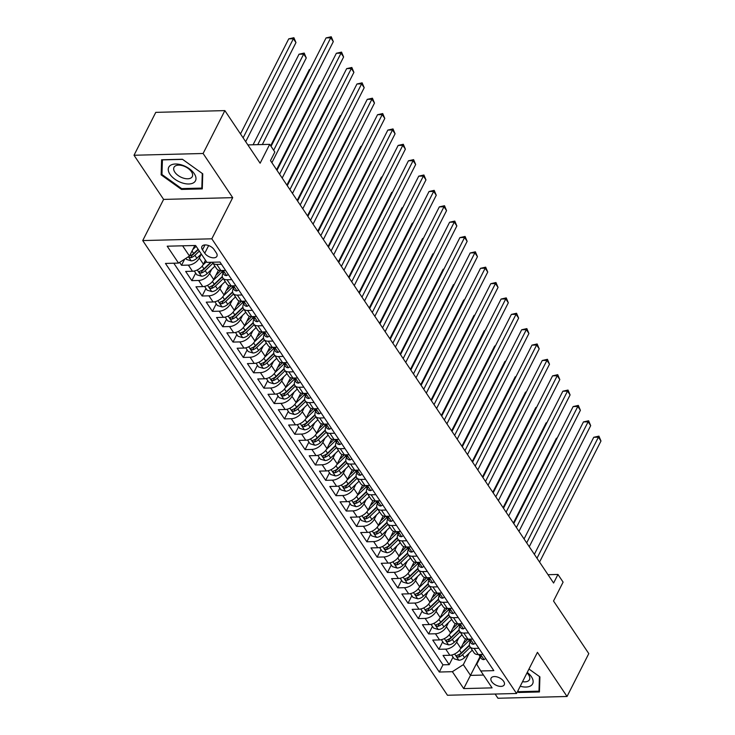 <?xml version="1.0" encoding="UTF-8"?>
<svg xmlns="http://www.w3.org/2000/svg" width="735" height="735" viewBox="0 0 735 735"><rect width="100%" height="100%" fill="white"/><g stroke="black" fill="none" stroke-linecap="round" stroke-linejoin="round"><path stroke-width="1.1" d="M503.65 681.327A7.368 4.052 -153.1 0 0 496.888 676.871A7.368 4.052 -153.1 0 0 491.099 678.139A7.368 4.052 -153.1 0 0 491.697 681.63A7.368 4.052 -153.1 0 0 498.459 686.086A7.368 4.052 -153.1 0 0 504.247 684.809A7.368 4.052 -153.1 0 0 503.65 681.327M495.124 694.042L497.944 698.25L567.034 696.486L588.79 653.608L553.529 601L563.102 582.129L557.957 574.448L548.025 574.706M142.728 240.575L447.459 695.255L516.549 693.491L211.818 238.811L142.728 240.575L163.611 199.405L232.701 197.651L203.108 153.486L134.018 155.25L163.611 199.405M134.018 155.25L155.774 112.363L224.864 110.608L260.126 163.216L269.69 144.345L247.851 144.905M203.108 153.486L224.864 110.608M179.606 262.395L181.545 265.28L184.65 259.152M205.451 260.199L203.43 264.205A9.215 5.494 146.2 0 1 192.478 271.252L185.661 271.426L191.835 280.641L195.666 273.098M218.488 270.168L213.72 279.566A9.215 5.494 -33.8 0 1 202.768 286.613L195.96 286.788L202.134 296.003L205.956 288.46M228.778 285.529L224.019 294.928A9.215 5.494 -33.8 0 1 213.067 301.975L206.25 302.149L212.424 311.364L216.255 303.821M239.077 300.891L234.309 310.28A9.215 5.494 -33.8 0 1 223.357 317.336L216.549 317.511L222.723 326.726L226.545 319.183M249.367 316.252L244.608 325.642A9.215 5.494 -33.8 0 1 233.656 332.698L226.839 332.872L233.013 342.087L236.845 334.544M259.666 331.614L254.898 341.003A9.215 5.494 -33.8 0 1 243.956 348.059L237.139 348.234L243.313 357.449L247.144 349.906M269.965 346.975L265.197 356.365A9.215 5.494 -33.8 0 1 254.246 363.421L247.429 363.595L253.612 372.81L257.434 365.267M280.255 362.337L275.487 371.726A9.215 5.494 -33.8 0 1 264.545 378.782L257.728 378.957L263.902 388.172L267.733 380.629M290.555 377.698L285.786 387.088A9.215 5.494 -33.8 0 1 274.835 394.144L268.018 394.309L274.201 403.533L278.023 395.99M300.845 393.06L296.086 402.449A9.215 5.494 -33.8 0 1 285.134 409.496L278.317 409.671L284.491 418.895L288.322 411.352M311.144 408.421L306.376 417.811A9.215 5.494 -33.8 0 1 295.424 424.858L288.607 425.032L294.79 434.247L298.612 426.704M321.434 423.783L316.675 433.172A9.215 5.494 -33.8 0 1 305.723 440.219L298.906 440.394L305.08 449.609L308.911 442.066M331.733 439.144L326.965 448.534A9.215 5.494 -33.8 0 1 316.013 455.581L309.205 455.755L315.379 464.97L319.201 457.427M342.023 454.496L337.264 463.895A9.215 5.494 -33.8 0 1 326.312 470.942L319.495 471.117L325.669 480.332L329.5 472.789M352.322 469.858L347.554 479.257A9.215 5.494 -33.8 0 1 336.602 486.304L329.794 486.478L335.969 495.693L339.79 488.15M362.612 485.219L357.853 494.618A9.215 5.494 -33.8 0 1 346.902 501.665L340.084 501.84L346.268 511.055L350.09 503.512M372.911 500.581L368.143 509.971A9.215 5.494 -33.8 0 1 357.201 517.027L350.384 517.201L356.558 526.416L360.389 518.873M383.211 515.942L378.442 525.332A9.215 5.494 -33.8 0 1 367.491 532.388L360.674 532.563L366.857 541.778L370.679 534.235M393.501 531.304L388.732 540.694A9.215 5.494 -33.8 0 1 377.79 547.75L370.973 547.924L377.147 557.139L380.978 549.596M403.8 546.665L399.031 556.055A9.215 5.494 -33.8 0 1 388.08 563.111L381.263 563.286L387.446 572.501L391.268 564.958M414.09 562.027L409.331 571.417A9.215 5.494 -33.8 0 1 398.379 578.473L391.562 578.647L397.736 587.862L401.567 580.319M424.389 577.388L419.621 586.778A9.215 5.494 -33.8 0 1 408.669 593.834L401.852 593.999L408.035 603.224L411.857 595.681M434.679 592.75L429.92 602.14A9.215 5.494 -33.8 0 1 418.968 609.186L412.151 609.361L418.325 618.585L422.156 611.042M444.978 608.111L440.21 617.501A9.215 5.494 -33.8 0 1 429.258 624.548L422.45 624.722L428.624 633.938L432.446 626.395M455.268 623.473L450.509 632.863A9.215 5.494 -33.8 0 1 439.558 639.909L432.74 640.084L438.914 649.299L442.746 641.756M269.69 144.345L274.844 152.026L270.489 160.607L553.602 583.03L557.957 574.448M202.493 249.836L204.753 253.208A7.139 3.923 -153.1 0 0 211.312 257.526A7.139 3.923 -153.1 0 0 216.908 256.294A7.139 3.923 -153.1 0 0 216.338 252.913L214.069 249.532A7.139 3.923 -153.1 0 0 207.518 245.224A7.139 3.923 -153.1 0 0 201.914 246.455A7.139 3.923 -153.1 0 0 202.493 249.836L204.982 244.93M480.405 657.136L476.767 664.302L480.754 670.972L493.828 670.642L219.976 262.037L206.912 262.377L195.583 245.481L167.203 246.197L178.522 263.093L165.458 263.433L439.3 672.029L452.374 671.689L463.326 664.642L470.529 675.391L483.501 675.061M480.754 670.972L492.082 687.868L463.702 688.594L452.374 671.689M458.815 637.87L456.683 642.078A9.215 5.494 146.2 0 1 445.732 649.124L438.914 649.299M465.567 638.834L460.799 648.224L456.683 642.078M448.525 622.508L446.393 626.716A9.215 5.494 146.2 0 1 435.442 633.772L428.624 633.938M438.225 607.147L436.094 611.355A9.215 5.494 146.2 0 1 425.142 618.411L418.325 618.585M427.935 591.785L425.795 595.993A9.215 5.494 146.2 0 1 414.852 603.049L408.035 603.224M417.636 576.424L415.505 580.632A9.215 5.494 146.2 0 1 404.553 587.688L397.736 587.862M407.346 561.062L405.205 565.27A9.215 5.494 146.2 0 1 394.263 572.326L387.446 572.501M397.047 545.701L394.915 549.909A9.215 5.494 146.2 0 1 383.964 556.965L377.147 557.139M386.757 530.339L384.616 534.556A9.215 5.494 146.2 0 1 373.665 541.603L366.857 541.778M376.458 514.987L374.326 519.195A9.215 5.494 146.2 0 1 363.375 526.242L356.558 526.416M366.168 499.625L364.027 503.833A9.215 5.494 146.2 0 1 353.076 510.88L346.268 511.055M355.869 484.264L353.737 488.472A9.215 5.494 146.2 0 1 342.786 495.519L335.969 495.693M345.569 468.902L343.438 473.11A9.215 5.494 146.2 0 1 332.486 480.157L325.669 480.332M335.279 453.541L333.148 457.749A9.215 5.494 146.2 0 1 322.196 464.796L315.379 464.97M324.98 438.179L322.849 442.387A9.215 5.494 146.2 0 1 311.897 449.434L305.08 449.609M314.69 422.818L312.55 427.026A9.215 5.494 146.2 0 1 301.607 434.082L294.79 434.247M304.391 407.456L302.26 411.664A9.215 5.494 146.2 0 1 291.308 418.72L284.491 418.895M294.101 392.095L291.96 396.303A9.215 5.494 146.2 0 1 281.018 403.359L274.201 403.533M283.802 376.733L281.67 380.941A9.215 5.494 146.2 0 1 270.719 387.997L263.902 388.172M273.512 361.372L271.371 365.58A9.215 5.494 146.2 0 1 260.42 372.636L253.612 372.81M263.213 346.01L261.081 350.218A9.215 5.494 146.2 0 1 250.13 357.274L243.313 357.449M252.923 330.649L250.782 334.866A9.215 5.494 146.2 0 1 239.831 341.913L233.013 342.087M242.623 315.297L240.492 319.504A9.215 5.494 146.2 0 1 229.54 326.551L222.723 326.726M232.324 299.935L230.193 304.143A9.215 5.494 146.2 0 1 219.241 311.19L212.424 311.364M222.034 284.574L219.903 288.781A9.215 5.494 146.2 0 1 208.951 295.828L202.134 296.003M211.735 269.212L209.604 273.42A9.215 5.494 146.2 0 1 198.652 280.467L191.835 280.641M201.335 254.062L199.304 258.058A9.215 5.494 146.2 0 1 188.362 265.105L181.545 265.28M173.8 263.213L442.957 664.826L449.214 664.661L453.036 657.118M460.799 648.224A9.215 5.494 -33.8 0 1 449.848 655.271L443.04 655.445L449.214 664.661M225.59 270.406L220.858 270.526A9.215 5.494 146.2 0 1 216.687 268.799L212.571 262.652A9.215 5.494 146.2 0 1 212.332 262.239M221.474 264.269L216.742 264.389A9.215 5.494 146.2 0 1 212.571 262.652M231.764 279.631L227.032 279.75A9.215 5.494 146.2 0 1 222.861 278.014A9.215 5.494 146.2 0 1 223.027 273.117M222.861 278.014L226.986 284.16A9.215 5.494 -33.8 0 0 231.157 285.887L235.88 285.768M242.063 294.983L237.331 295.112A9.215 5.494 146.2 0 1 233.16 293.375A9.215 5.494 146.2 0 1 233.317 288.478M233.16 293.375L237.276 299.522A9.215 5.494 -33.8 0 0 241.447 301.249L246.179 301.129M252.353 310.345L247.621 310.464A9.215 5.494 146.2 0 1 243.45 308.737A9.215 5.494 146.2 0 1 243.616 303.84M243.45 308.737L247.576 314.883A9.215 5.494 -33.8 0 0 251.747 316.61L256.478 316.491M262.652 325.706L257.921 325.825A9.215 5.494 146.2 0 1 253.75 324.098A9.215 5.494 146.2 0 1 253.915 319.201M253.75 324.098L257.866 330.245A9.215 5.494 -33.8 0 0 262.037 331.972L266.768 331.852M272.942 341.068L268.22 341.187A9.215 5.494 146.2 0 1 264.049 339.46A9.215 5.494 146.2 0 1 264.205 334.563M264.049 339.46L268.165 345.606A9.215 5.494 -33.8 0 0 272.336 347.333L277.067 347.214M283.241 356.429L278.51 356.548A9.215 5.494 146.2 0 1 274.339 354.821A9.215 5.494 146.2 0 1 274.504 349.924M274.339 354.821L278.455 360.958A9.215 5.494 -33.8 0 0 282.626 362.695L287.357 362.575M293.541 371.791L288.809 371.91A9.215 5.494 146.2 0 1 284.638 370.183A9.215 5.494 146.2 0 1 284.794 365.286M284.638 370.183L288.754 376.32A9.215 5.494 -33.8 0 0 292.925 378.056L297.657 377.937M303.831 387.152L299.099 387.271A9.215 5.494 146.2 0 1 294.928 385.544A9.215 5.494 146.2 0 1 295.093 380.647M294.928 385.544L299.044 391.681A9.215 5.494 -33.8 0 0 303.215 393.418L307.947 393.298M314.13 402.514L309.398 402.633A9.215 5.494 146.2 0 1 305.227 400.897A9.215 5.494 146.2 0 1 305.383 396.009M305.227 400.897L309.343 407.043A9.215 5.494 -33.8 0 0 313.514 408.779L318.246 408.66M324.42 417.875L319.688 417.994A9.215 5.494 146.2 0 1 315.517 416.258A9.215 5.494 146.2 0 1 315.683 411.37M315.517 416.258L319.633 422.404A9.215 5.494 -33.8 0 0 323.813 424.141L328.536 424.021M334.719 433.237L329.987 433.356A9.215 5.494 146.2 0 1 325.816 431.62A9.215 5.494 146.2 0 1 325.972 426.732M325.816 431.62L329.932 437.766A9.215 5.494 -33.8 0 0 334.103 439.502L338.835 439.383M345.009 448.598L340.277 448.717A9.215 5.494 146.2 0 1 336.106 446.981A9.215 5.494 146.2 0 1 336.272 442.093M336.106 446.981L340.231 453.127A9.215 5.494 -33.8 0 0 344.403 454.864L349.125 454.735M355.308 463.96L350.577 464.079A9.215 5.494 146.2 0 1 346.406 462.343A9.215 5.494 146.2 0 1 346.562 457.446M346.406 462.343L350.521 468.489A9.215 5.494 -33.8 0 0 354.693 470.216L359.424 470.097M365.598 479.321L360.867 479.44A9.215 5.494 146.2 0 1 356.695 477.704A9.215 5.494 146.2 0 1 356.861 472.807M356.695 477.704L360.821 483.85A9.215 5.494 -33.8 0 0 364.992 485.578L369.723 485.458M375.897 494.673L371.166 494.802A9.215 5.494 146.2 0 1 366.995 493.066A9.215 5.494 146.2 0 1 367.16 488.169M366.995 493.066L371.111 499.212A9.215 5.494 -33.8 0 0 375.282 500.939L380.013 500.82M386.187 510.035L381.465 510.154A9.215 5.494 146.2 0 1 377.294 508.427A9.215 5.494 146.2 0 1 377.45 503.53M377.294 508.427L381.41 514.573A9.215 5.494 -33.8 0 0 385.581 516.301L390.313 516.181M396.487 525.396L391.755 525.516A9.215 5.494 146.2 0 1 387.584 523.789A9.215 5.494 146.2 0 1 387.749 518.892M387.584 523.789L391.7 529.935A9.215 5.494 -33.8 0 0 395.871 531.662L400.603 531.543M406.786 540.758L402.054 540.877A9.215 5.494 146.2 0 1 397.883 539.15A9.215 5.494 146.2 0 1 398.039 534.253M397.883 539.15L401.999 545.296A9.215 5.494 -33.8 0 0 406.17 547.024L410.902 546.904M417.076 556.119L412.344 556.239A9.215 5.494 146.2 0 1 408.173 554.512A9.215 5.494 146.2 0 1 408.338 549.615M408.173 554.512L412.289 560.649A9.215 5.494 -33.8 0 0 416.46 562.385L421.192 562.266M427.375 571.481L422.643 571.6A9.215 5.494 146.2 0 1 418.472 569.873A9.215 5.494 146.2 0 1 418.628 564.976M418.472 569.873L422.588 576.01A9.215 5.494 -33.8 0 0 426.759 577.747L431.491 577.627M437.665 586.842L432.933 586.962A9.215 5.494 146.2 0 1 428.762 585.235A9.215 5.494 146.2 0 1 428.928 580.338M428.762 585.235L432.878 591.372A9.215 5.494 -33.8 0 0 437.059 593.108L441.781 592.989M447.964 602.204L443.233 602.323A9.215 5.494 146.2 0 1 439.061 600.587A9.215 5.494 146.2 0 1 439.218 595.699M439.061 600.587L443.177 606.733A9.215 5.494 -33.8 0 0 447.349 608.47L452.08 608.35M458.254 617.565L453.523 617.685A9.215 5.494 146.2 0 1 449.351 615.948A9.215 5.494 146.2 0 1 449.517 611.061M449.351 615.948L453.477 622.095A9.215 5.494 -33.8 0 0 457.648 623.831L462.379 623.712M468.553 632.927L463.822 633.046A9.215 5.494 146.2 0 1 459.651 631.31A9.215 5.494 146.2 0 1 459.807 626.422M459.651 631.31L463.767 637.456A9.215 5.494 -33.8 0 0 467.938 639.193L472.669 639.064M478.843 648.288L474.121 648.408A9.215 5.494 146.2 0 1 469.941 646.671A9.215 5.494 146.2 0 1 470.106 641.774M469.941 646.671L474.066 652.818A9.215 5.494 -33.8 0 0 478.237 654.554L482.968 654.426M182.611 245.812L189.474 256.046L178.522 263.093M194.83 245.499L189.474 256.046M232.701 197.651L211.818 238.811M567.034 696.486L537.441 652.331L516.549 693.491M480.056 656.621L463.702 688.594M469.114 653.231L463.326 664.642M442.957 664.826L439.3 672.029M161.14 174.866L181.481 189.428L202.281 188.895L202.75 173.809L182.418 159.247L161.608 159.78L161.14 174.866L162.003 173.166M517.486 691.663L518.634 692.489L539.444 691.957L539.913 676.871L528.961 669.034L539.444 676.54L538.985 691.166L518.827 691.681L517.835 690.964M181.894 188.601L181.481 189.428M519.057 691.672L518.634 692.489M273.668 150.28L330.741 37.788L333.313 41.629L271.895 162.701M271.05 146.366L326.074 37.908L330.741 37.788L331.246 36.75L333.313 41.629M326.074 37.908L331.246 36.75M185.817 258.408L186.497 259.427L191.265 260.87A6.1 3.638 -33.8 0 0 196.861 258.251L201.289 253.998M192.763 249.56L196.144 246.317M245.692 141.68L295.966 42.584L293.394 38.744L288.726 38.863L240.492 133.935M188.831 256.46L189.354 257.388L190.815 257.7A6.1 3.638 -33.8 0 0 194.904 255.339L199.341 251.076M198.303 249.532L193.25 254.393A3.105 1.856 146.2 0 1 192.065 255.238L190.815 257.7M198.101 249.229L193.673 253.492A6.1 3.638 146.2 0 1 189.584 255.863M288.726 38.863L293.899 37.706L243.12 137.84M293.899 37.706L295.966 42.584M194.26 173.68A14.966 8.232 -153.1 0 0 175.426 164.006A14.966 8.232 -153.1 0 0 169.978 174.305A14.966 8.232 -153.1 0 0 188.812 183.98A14.966 8.232 -153.1 0 0 194.26 173.68M191.458 171.751A10.244 5.641 -153.1 0 0 182.05 165.559A10.244 5.641 -153.1 0 0 174.011 167.323A10.244 5.641 -153.1 0 0 174.838 172.174A10.244 5.641 -153.1 0 0 184.246 178.366A10.244 5.641 -153.1 0 0 192.285 176.602A10.244 5.641 -153.1 0 0 191.458 171.751M181.664 188.61L161.957 174.507L162.417 159.89L182.574 159.376L202.281 173.478L201.822 188.096L181.664 188.61M202.336 187.085L201.822 188.096M539.499 690.147L538.985 691.166M520.233 686.242A14.966 8.232 -153.1 0 0 532.627 683.835A14.966 8.232 -153.1 0 0 527.252 672.396M522.548 681.676A10.244 5.641 -153.1 0 0 529.448 679.664A10.244 5.641 -153.1 0 0 526.995 672.902M228.346 274.522L226.582 275.588A6.1 3.638 146.2 0 1 223.909 274.44L221.952 271.518A6.1 3.638 -33.8 0 0 223.33 272.492L223.863 272.363M279.612 174.223L341.031 53.15L343.603 56.99L282.185 178.063M223.725 271.729L223.33 272.492C224.221 272.125 223.807 271.509 222.099 270.655A6.1 3.638 146.2 0 1 221.722 270.508M221.584 270.508A6.1 3.638 -33.8 0 0 221.952 271.518M276.994 170.309L336.364 53.269L341.031 53.15L341.536 52.111L343.603 56.99M336.364 53.269L341.536 52.111M238.645 289.884L236.872 290.95A6.1 3.638 146.2 0 1 234.208 289.801L232.251 286.88A6.1 3.638 -33.8 0 0 233.629 287.854L234.153 287.725M289.912 189.575L351.33 68.511L353.902 72.352L292.484 193.415M234.015 287.091L233.629 287.854C234.511 287.486 234.097 286.87 232.389 286.016A6.1 3.638 146.2 0 1 232.012 285.869M231.883 285.869A6.1 3.638 -33.8 0 0 232.251 286.88M287.284 185.67L346.663 68.631L351.33 68.511L351.835 67.473L353.902 72.352M346.663 68.631L351.835 67.473M248.935 305.245L247.171 306.311A6.1 3.638 146.2 0 1 244.498 305.163L242.541 302.241A6.1 3.638 -33.8 0 0 243.919 303.215L244.452 303.086M300.202 204.936L361.62 83.873L364.202 87.713L302.774 208.777M244.314 302.452L243.919 303.215C244.81 302.848 244.397 302.232 242.688 301.378A6.1 3.638 146.2 0 1 242.311 301.231M242.173 301.231A6.1 3.638 -33.8 0 0 242.541 302.241M297.583 201.023L356.953 83.992L361.62 83.873L362.125 82.834L364.202 87.713M356.953 83.992L362.125 82.834M259.235 320.607L257.471 321.673A6.1 3.638 146.2 0 1 254.797 320.524L252.84 317.603A6.1 3.638 -33.8 0 0 254.218 318.577L254.751 318.448M310.501 220.298L371.919 99.234L374.492 103.075L313.073 224.138M254.604 317.814L254.218 318.577C255.1 318.209 254.687 317.594 252.978 316.739A6.1 3.638 146.2 0 1 252.601 316.592M252.472 316.592A6.1 3.638 -33.8 0 0 252.84 317.603M307.873 216.384L367.252 99.354L371.919 99.234L372.424 98.196L374.492 103.075M367.252 99.354L372.424 98.196M194.279 271.031L196.796 274.789L201.565 276.231A6.1 3.638 -33.8 0 0 207.16 273.613L214.914 266.153M202.952 265.023L206.443 261.678M262.331 144.538L306.265 57.946L303.693 54.105L299.016 54.225L253.079 144.767M210.807 262.276L203.962 268.854A6.1 3.638 146.2 0 1 199.874 271.215C198.707 272.152 199.121 272.768 201.114 273.062A6.1 3.638 -33.8 0 0 205.203 270.7L212.957 263.24M211.331 262.257L203.54 269.754A3.105 1.856 146.2 0 1 202.364 270.59L201.114 273.062M199.874 271.215L199.176 271.684M299.016 54.225L304.189 53.058L257.746 144.657M304.189 53.058L306.265 57.946M204.569 286.393L207.086 290.15L211.855 291.593A6.1 3.638 -33.8 0 0 217.45 288.974L225.213 281.514M213.251 280.384L222.154 271.821M215.869 275.322L220.858 270.526L216.742 264.389M310.014 69.568L309.316 69.586L270.655 145.787M222.31 276.479L214.262 284.215A6.1 3.638 146.2 0 1 210.173 286.577C208.997 287.514 209.411 288.129 211.404 288.423A6.1 3.638 -33.8 0 0 215.493 286.053L223.256 278.602M222.383 276.893L213.839 285.106A3.105 1.856 146.2 0 1 212.663 285.952L211.404 288.423M210.173 286.577L209.475 287.045M309.316 69.586L310.142 69.301M214.868 301.754L217.385 305.512L222.154 306.945A6.1 3.638 -33.8 0 0 227.749 304.336L235.503 296.876M223.55 295.746L232.453 287.183M226.169 290.683L231.148 285.887L227.032 279.75M320.304 84.929L319.606 84.948L276.599 169.721M232.6 291.841L224.552 299.577A6.1 3.638 146.2 0 1 220.463 301.938C219.296 302.875 219.71 303.491 221.704 303.785A6.1 3.638 -33.8 0 0 225.792 301.414L233.546 293.954M232.673 292.254L224.129 300.468A3.105 1.856 146.2 0 1 222.953 301.313L221.704 303.785M220.463 301.938L219.765 302.407M319.606 84.948L320.442 84.663M225.158 317.107L227.685 320.873L232.444 322.307A6.1 3.638 -33.8 0 0 238.039 319.697L245.802 312.237M233.84 311.107L242.743 302.544M236.468 306.045L241.447 301.249L237.331 295.112M330.603 100.291L329.905 100.309L286.898 185.082M242.899 307.202L234.851 314.938A6.1 3.638 146.2 0 1 230.762 317.3C229.596 318.237 230 318.843 231.994 319.146A6.1 3.638 -33.8 0 0 236.091 316.776L243.845 309.316M242.973 307.616L234.428 315.829A3.105 1.856 146.2 0 1 233.252 316.675L231.994 319.146M230.762 317.3L230.064 317.768M329.905 100.309L330.732 100.024M269.524 335.969L267.76 337.034A6.1 3.638 146.2 0 1 265.087 335.886L263.139 332.964A6.1 3.638 -33.8 0 0 264.508 333.938L265.041 333.809M320.791 235.659L382.218 114.596L384.791 118.436L323.363 239.5M264.903 333.175L264.508 333.938C265.399 333.571 264.986 332.955 263.277 332.101A6.1 3.638 146.2 0 1 262.9 331.954M262.762 331.954A6.1 3.638 -33.8 0 0 263.139 332.964M318.172 231.745L377.542 114.715L382.218 114.596L382.714 113.557L384.791 118.436M377.542 114.715L382.714 113.557M235.457 332.468L237.975 336.235L242.743 337.668A6.1 3.638 -33.8 0 0 248.338 335.059L256.092 327.599M244.139 326.469L253.042 317.906M246.758 321.406L251.737 316.61L247.621 310.464M340.893 115.652L340.204 115.671L297.188 200.444M253.189 322.564L245.15 330.3A6.1 3.638 146.2 0 1 241.052 332.661C239.886 333.589 240.299 334.204 242.293 334.508A6.1 3.638 -33.8 0 0 246.381 332.137L254.135 324.677M253.263 322.977L244.718 331.191A3.105 1.856 146.2 0 1 243.542 332.036L242.293 334.508M241.052 332.661L240.354 333.13M340.204 115.671L341.031 115.386M279.824 351.33L278.06 352.396A6.1 3.638 146.2 0 1 275.386 351.247L273.429 348.326A6.1 3.638 -33.8 0 0 274.807 349.3L275.34 349.171M331.09 251.021L392.508 129.957L395.081 133.798L333.662 254.861M275.193 348.528L274.807 349.3C275.689 348.932 275.276 348.316 273.576 347.453A6.1 3.638 146.2 0 1 273.19 347.315M273.062 347.315A6.1 3.638 -33.8 0 0 273.429 348.326M328.462 247.107L387.841 130.077L392.508 129.957L393.014 128.919L395.081 133.798M387.841 130.077L393.014 128.919M245.747 347.83L248.274 351.587L253.033 353.03A6.1 3.638 -33.8 0 0 258.637 350.42L266.392 342.96M254.429 341.83L263.332 333.267M257.057 336.768L262.037 331.972L257.921 325.825M351.192 131.014L350.494 131.023L307.487 215.805M263.488 337.916L255.44 345.652A6.1 3.638 146.2 0 1 251.352 348.022C250.185 348.95 250.589 349.566 252.583 349.869A6.1 3.638 -33.8 0 0 256.68 347.499L264.435 340.039M263.562 338.339L255.017 346.552A3.105 1.856 146.2 0 1 253.841 347.398L252.583 349.869M251.352 348.022L250.653 348.491M350.494 131.023L351.321 130.747M290.114 366.691L288.35 367.757A6.1 3.638 146.2 0 1 285.685 366.609L283.728 363.687A6.1 3.638 -33.8 0 0 285.106 364.661L285.63 364.532M341.38 266.382L402.808 145.319L405.38 149.159L343.962 270.223M285.492 363.889L285.106 364.661C285.988 364.294 285.575 363.678 283.866 362.814A6.1 3.638 146.2 0 1 283.489 362.677M283.361 362.677A6.1 3.638 -33.8 0 0 283.728 363.687M338.762 262.469L398.131 145.438L402.808 145.319L403.304 144.271L405.38 149.159M398.131 145.438L403.304 144.271M256.046 363.191L258.564 366.949L263.332 368.391A6.1 3.638 -33.8 0 0 268.927 365.782L276.682 358.322M264.729 357.192L273.631 348.629M267.347 352.129L272.327 347.333L268.22 341.187M361.482 146.366L360.793 146.384L317.777 231.167M273.778 353.278L265.739 361.014A6.1 3.638 146.2 0 1 261.651 363.384C260.475 364.312 260.888 364.927 262.882 365.231A6.1 3.638 -33.8 0 0 266.97 362.86L274.734 355.4M273.861 353.7L265.307 361.914A3.105 1.856 146.2 0 1 264.131 362.759L262.882 365.231M261.651 363.384L260.943 363.843M360.793 146.384L361.62 146.109M300.413 382.053L298.649 383.119A6.1 3.638 146.2 0 1 295.975 381.97L294.018 379.049A6.1 3.638 -33.8 0 0 295.396 380.023L295.929 379.894M351.679 281.744L413.098 160.68L415.67 164.521L354.252 285.584M295.792 379.251L295.396 380.023C296.279 379.655 295.874 379.039 294.165 378.176A6.1 3.638 146.2 0 1 293.779 378.038M293.651 378.038A6.1 3.638 -33.8 0 0 294.018 379.049M349.061 277.83L408.43 160.8L413.098 160.68L413.603 159.633L415.67 164.521M408.43 160.8L413.603 159.633M266.346 378.553L268.863 382.31L273.622 383.753A6.1 3.638 -33.8 0 0 279.226 381.143L286.981 373.683M275.019 372.553L283.93 363.99M277.646 367.482L282.626 362.695L278.51 356.548M371.781 161.728L371.083 161.746L328.076 246.528M284.077 368.639L276.029 376.375A6.1 3.638 146.2 0 1 271.941 378.745C270.774 379.673 271.187 380.289 273.181 380.592A6.1 3.638 -33.8 0 0 277.27 378.222L285.024 370.762M284.151 369.062L275.607 377.275A3.105 1.856 146.2 0 1 274.431 378.121L273.181 380.592M271.941 378.745L271.243 379.205M371.083 161.746L371.91 161.47M310.712 397.414L308.939 398.48A6.1 3.638 146.2 0 1 306.274 397.332L304.318 394.41A6.1 3.638 -33.8 0 0 305.696 395.384L306.219 395.255M361.978 297.105L423.397 176.042L425.969 179.882L364.551 300.946M306.082 394.612L305.696 395.384C306.578 395.017 306.164 394.401 304.455 393.537A6.1 3.638 146.2 0 1 304.079 393.39M303.95 393.4A6.1 3.638 -33.8 0 0 304.318 394.41M359.351 293.191L418.729 176.161L423.397 176.042L423.893 174.994L425.969 179.882M418.729 176.161L423.893 174.994M276.636 393.914L279.153 397.672L283.921 399.114A6.1 3.638 -33.8 0 0 289.517 396.505L297.28 389.045M285.318 387.915L294.221 379.352M287.936 382.843L292.925 378.056L288.809 371.91M382.081 177.089L381.382 177.107L338.366 261.89M294.377 384.001L286.328 391.737A6.1 3.638 146.2 0 1 282.24 394.107C281.064 395.035 281.477 395.65 283.471 395.944A6.1 3.638 -33.8 0 0 287.56 393.583L295.323 386.123M294.45 384.423L285.897 392.637A3.105 1.856 146.2 0 1 284.721 393.482L283.471 395.944M282.24 394.107L281.533 394.566M381.382 177.107L382.209 176.832M321.002 412.776L319.238 413.842A6.1 3.638 146.2 0 1 316.565 412.684L314.608 409.772A6.1 3.638 -33.8 0 0 315.986 410.746L316.519 410.617M372.268 312.467L433.687 191.403L436.259 195.244L374.841 316.307M316.381 409.974L315.986 410.746C316.877 410.378 316.463 409.762 314.755 408.899A6.1 3.638 146.2 0 1 314.378 408.752M314.24 408.761A6.1 3.638 -33.8 0 0 314.608 409.772M369.65 308.553L429.019 191.523L433.687 191.403L434.192 190.356L436.259 195.244M429.019 191.523L434.192 190.356M286.935 409.276L289.452 413.033L294.211 414.476A6.1 3.638 -33.8 0 0 299.816 411.857L307.57 404.406M295.608 403.276L304.52 394.713M298.235 398.205L303.215 393.418L299.099 387.271M392.371 192.451L391.672 192.469L348.666 277.251M304.667 399.362L296.618 407.098A6.1 3.638 146.2 0 1 292.53 409.469C291.363 410.396 291.777 411.012 293.77 411.306A6.1 3.638 -33.8 0 0 297.859 408.945L305.613 401.485M304.74 399.785L296.196 407.998A3.105 1.856 146.2 0 1 295.02 408.844L293.77 411.306M292.53 409.469L291.832 409.928M391.672 192.469L392.499 192.193M331.301 428.137L329.528 429.194A6.1 3.638 146.2 0 1 326.864 428.046L324.907 425.133A6.1 3.638 -33.8 0 0 326.285 426.107L326.809 425.978M382.567 327.828L443.986 206.765L446.558 210.605L385.14 331.669M326.671 425.335L326.285 426.107C327.167 425.73 326.753 425.124 325.045 424.26A6.1 3.638 146.2 0 1 324.668 424.113M324.539 424.123A6.1 3.638 -33.8 0 0 324.907 425.133M379.94 323.914L439.319 206.884L443.986 206.765L444.491 205.717L446.558 210.605M439.319 206.884L444.491 205.717M297.225 424.637L299.742 428.395L304.51 429.837A6.1 3.638 -33.8 0 0 310.106 427.219L317.869 419.758M305.907 418.628L314.81 410.075M308.525 413.566L313.514 408.779L309.398 402.633M402.67 207.812L401.971 207.83L358.965 292.613M314.966 414.724L306.918 422.46A6.1 3.638 146.2 0 1 302.829 424.83C301.653 425.758 302.067 426.373 304.06 426.667A6.1 3.638 -33.8 0 0 308.149 424.306L315.912 416.846M315.039 415.137L306.495 423.36A3.105 1.856 146.2 0 1 305.31 424.205L304.06 426.667M302.829 424.83L302.131 425.289M401.971 207.83L402.798 207.555M341.591 443.49L339.827 444.556A6.1 3.638 146.2 0 1 337.154 443.407L335.197 440.495A6.1 3.638 -33.8 0 0 336.575 441.469L337.108 441.34M392.858 343.19L454.276 222.117L456.848 225.957L395.43 347.03M336.97 440.697L336.575 441.469C337.466 441.092 337.053 440.486 335.344 439.622A6.1 3.638 146.2 0 1 334.967 439.475M334.829 439.484A6.1 3.638 -33.8 0 0 335.197 440.495M390.239 339.276L449.609 222.236L454.276 222.117L454.781 221.079L456.848 225.957M449.609 222.236L454.781 221.079M307.524 439.999L310.041 443.756L314.81 445.199A6.1 3.638 -33.8 0 0 320.405 442.58L328.159 435.12M316.197 433.99L325.109 425.427M318.825 428.928L323.804 424.141L319.688 417.994M412.96 223.174L412.262 223.192L369.255 307.965M325.256 430.085L317.208 437.821A6.1 3.638 146.2 0 1 313.119 440.191C311.952 441.119 312.366 441.735 314.36 442.029A6.1 3.638 -33.8 0 0 318.448 439.668L326.202 432.208M325.329 430.499L316.785 438.721A3.105 1.856 146.2 0 1 315.609 439.567L314.36 442.029M313.119 440.191L312.421 440.651M412.262 223.192L413.098 222.916M317.814 455.36L320.331 459.118L325.1 460.56A6.1 3.638 -33.8 0 0 330.695 457.942L338.458 450.481M326.496 449.351L335.399 440.789M329.115 444.289L334.103 439.502L329.987 433.356M423.259 238.535L422.561 238.553L379.554 323.327M335.555 445.447L327.507 453.183A6.1 3.638 146.2 0 1 323.418 455.553C322.242 456.481 322.656 457.096 324.649 457.39A6.1 3.638 -33.8 0 0 328.738 455.029L336.501 447.569M335.629 445.86L327.084 454.083A3.105 1.856 146.2 0 1 325.908 454.919L324.649 457.39M323.418 455.553L322.72 456.012M422.561 238.553L423.388 238.278M328.113 470.722L330.631 474.479L335.399 475.922A6.1 3.638 -33.8 0 0 340.994 473.303L348.748 465.843M336.795 464.713L345.698 456.15M339.414 459.651L344.393 454.864L340.277 448.717M433.549 253.897L432.86 253.915L389.844 338.688M345.845 460.808L337.806 468.544A6.1 3.638 146.2 0 1 333.708 470.905C332.542 471.842 332.955 472.458 334.949 472.752A6.1 3.638 -33.8 0 0 339.037 470.382L346.791 462.931M345.919 461.222L337.374 469.435A3.105 1.856 146.2 0 1 336.198 470.281L334.949 472.752M333.708 470.905L333.01 471.374M432.86 253.915L433.687 253.63M351.89 458.851L350.117 459.917A6.1 3.638 146.2 0 1 347.453 458.769L345.496 455.856A6.1 3.638 -33.8 0 0 346.874 456.83L347.398 456.692M403.157 358.551L464.575 237.478L467.148 241.319L405.729 362.392M347.26 456.058L346.874 456.83C347.756 456.453 347.343 455.838 345.634 454.983A6.1 3.638 146.2 0 1 345.257 454.836M345.128 454.846A6.1 3.638 -33.8 0 0 345.496 455.856M400.529 354.637L459.908 237.598L464.575 237.478L465.08 236.44L467.148 241.319M459.908 237.598L465.08 236.44M362.18 474.213L360.416 475.279A6.1 3.638 146.2 0 1 357.743 474.13L355.786 471.208A6.1 3.638 -33.8 0 0 357.164 472.182L357.697 472.054M413.447 373.913L474.865 252.84L477.447 256.68L416.019 377.753M357.559 471.42L357.164 472.182C358.055 471.815 357.642 471.199 355.933 470.345A6.1 3.638 146.2 0 1 355.556 470.198M355.418 470.198A6.1 3.638 -33.8 0 0 355.786 471.208M410.828 369.999L470.198 252.959L474.865 252.84L475.37 251.802L477.447 256.68M470.198 252.959L475.37 251.802M372.48 489.574L370.716 490.64A6.1 3.638 146.2 0 1 368.042 489.492L366.085 486.57A6.1 3.638 -33.8 0 0 367.463 487.544L367.996 487.415M423.746 389.265L485.164 268.202L487.737 272.042L426.318 393.106M367.849 486.781L367.463 487.544C368.345 487.176 367.932 486.561 366.223 485.706A6.1 3.638 146.2 0 1 365.846 485.559M365.718 485.559A6.1 3.638 -33.8 0 0 366.085 486.57M421.118 385.361L480.497 268.321L485.164 268.202L485.67 267.163L487.737 272.042M480.497 268.321L485.67 267.163M338.403 486.083L340.93 489.841L345.689 491.283A6.1 3.638 -33.8 0 0 351.284 488.665L359.048 481.204M347.085 480.074L355.988 471.512M349.713 475.012L354.693 470.216L350.577 464.079M443.848 269.258L443.15 269.276L400.143 354.05M356.144 476.17L348.096 483.906A6.1 3.638 146.2 0 1 344.008 486.267C342.841 487.204 343.245 487.82 345.239 488.113A6.1 3.638 -33.8 0 0 349.336 485.743L357.091 478.283M356.218 476.583L347.673 484.797A3.105 1.856 146.2 0 1 346.497 485.642L345.239 488.113M344.008 486.267L343.309 486.735M443.15 269.276L443.977 268.992M382.77 504.936L381.006 506.002A6.1 3.638 146.2 0 1 378.332 504.853L376.384 501.932A6.1 3.638 -33.8 0 0 377.753 502.905L378.286 502.777M434.036 404.627L495.463 283.563L498.036 287.403L436.608 408.467M378.148 502.143L377.753 502.905C378.644 502.538 378.231 501.922 376.522 501.068A6.1 3.638 146.2 0 1 376.145 500.921M376.008 500.921A6.1 3.638 -33.8 0 0 376.384 501.932M431.417 400.713L490.787 283.682L495.463 283.563L495.96 282.525L498.036 287.403M490.787 283.682L495.96 282.525M348.702 501.445L351.22 505.202L355.988 506.636A6.1 3.638 -33.8 0 0 361.583 504.026L369.337 496.566M357.385 495.436L366.287 486.873M360.003 490.374L364.983 485.578L360.867 479.44M454.138 284.62L453.449 284.638L410.433 369.411M366.434 491.531L358.395 499.267A6.1 3.638 146.2 0 1 354.298 501.628C353.131 502.565 353.544 503.172 355.538 503.475A6.1 3.638 -33.8 0 0 359.626 501.105L367.39 493.644M366.508 491.945L357.963 500.158A3.105 1.856 146.2 0 1 356.787 501.004L355.538 503.475M354.298 501.628L353.599 502.097M453.449 284.638L454.276 284.353M393.069 520.297L391.305 521.363A6.1 3.638 146.2 0 1 388.631 520.215L386.674 517.293A6.1 3.638 -33.8 0 0 388.052 518.267L388.585 518.138M444.335 419.988L505.753 298.925L508.326 302.765L446.908 423.829M388.438 517.504L388.052 518.267C388.934 517.899 388.53 517.284 386.821 516.429A6.1 3.638 146.2 0 1 386.435 516.282M386.307 516.282A6.1 3.638 -33.8 0 0 386.674 517.293M441.707 416.074L501.086 299.044L505.753 298.925L506.259 297.886L508.326 302.765M501.086 299.044L506.259 297.886M358.992 516.797L361.519 520.564L366.278 521.997A6.1 3.638 -33.8 0 0 371.882 519.388L379.637 511.928M367.675 510.797L376.577 502.235M370.302 505.735L375.282 500.939L371.166 494.802M464.437 299.981L463.739 299.999L420.732 384.772M376.733 506.893L368.685 514.629A6.1 3.638 146.2 0 1 364.597 516.99C363.43 517.927 363.834 518.533 365.828 518.837A6.1 3.638 -33.8 0 0 369.925 516.466L377.68 509.006M376.807 507.306L368.263 515.52A3.105 1.856 146.2 0 1 367.087 516.365L365.828 518.837M364.597 516.99L363.898 517.458M463.739 299.999L464.566 299.715M403.359 535.659L401.595 536.725A6.1 3.638 146.2 0 1 398.93 535.576L396.973 532.654A6.1 3.638 -33.8 0 0 398.352 533.628L398.875 533.5M454.625 435.35L516.053 314.286L518.625 318.126L457.207 439.19M398.737 532.857L398.352 533.628C399.234 533.261 398.82 532.645 397.111 531.782A6.1 3.638 146.2 0 1 396.735 531.644M396.606 531.644A6.1 3.638 -33.8 0 0 396.973 532.654M452.007 431.436L511.376 314.405L516.053 314.286L516.549 313.248L518.625 318.126M511.376 314.405L516.549 313.248M369.292 532.158L371.809 535.925L376.577 537.358A6.1 3.638 -33.8 0 0 382.172 534.749L389.927 527.289M377.974 526.159L386.876 517.596M380.592 521.097L385.572 516.301M474.727 315.343L474.038 315.361L431.022 400.134M387.023 522.254L378.984 529.99A6.1 3.638 146.2 0 1 374.896 532.351C373.72 533.279 374.133 533.895 376.127 534.198A6.1 3.638 -33.8 0 0 380.215 531.828L387.979 524.367M387.106 522.668L378.553 530.881A3.105 1.856 146.2 0 1 377.377 531.727L376.127 534.198M374.896 532.351L374.188 532.82M474.038 315.361L474.865 315.076M413.658 551.02L411.894 552.086A6.1 3.638 146.2 0 1 409.22 550.938L407.263 548.016A6.1 3.638 -33.8 0 0 408.642 548.99L409.174 548.861M464.924 450.711L526.343 329.647L528.915 333.488L467.497 454.552M409.037 548.218L408.642 548.99C409.524 548.622 409.119 548.007 407.41 547.143A6.1 3.638 146.2 0 1 407.025 547.005M406.896 547.005A6.1 3.638 -33.8 0 0 407.263 548.016M462.306 446.797L521.675 329.767L526.343 329.647L526.848 328.609L528.915 333.488M521.675 329.767L526.848 328.609M379.591 547.52L382.108 551.278L386.867 552.72A6.1 3.638 -33.8 0 0 392.472 550.111L400.226 542.65M388.264 541.52L397.176 532.958M390.891 536.458L395.871 531.662L391.755 525.516M485.026 330.704L484.328 330.713L441.322 415.495M397.323 537.607L389.274 545.342A6.1 3.638 146.2 0 1 385.186 547.713C384.019 548.641 384.433 549.256 386.426 549.559A6.1 3.638 -33.8 0 0 390.515 547.189L398.269 539.729M397.396 538.029L388.852 546.243A3.105 1.856 146.2 0 1 387.676 547.088L386.426 549.559M385.186 547.713L384.488 548.172M484.328 330.713L485.155 330.438M423.957 566.382L422.184 567.448A6.1 3.638 146.2 0 1 419.52 566.299L417.563 563.378A6.1 3.638 -33.8 0 0 418.941 564.351L419.464 564.223M475.223 466.073L536.642 345.009L539.214 348.849L477.796 469.913M419.327 563.58L418.941 564.351C419.823 563.984 419.409 563.368 417.7 562.505A6.1 3.638 146.2 0 1 417.324 562.367M417.195 562.367A6.1 3.638 -33.8 0 0 417.563 563.378M472.596 462.159L531.975 345.128L536.642 345.009L537.138 343.962L539.214 348.849M531.975 345.128L537.138 343.962M389.881 562.881L392.398 566.639L397.166 568.082A6.1 3.638 -33.8 0 0 402.762 565.472L410.525 558.012M398.563 556.882L407.466 548.319M401.181 551.82L406.17 547.024L402.054 540.877M495.326 346.056L494.627 346.075L451.612 430.857M407.622 552.968L399.574 560.704A6.1 3.638 146.2 0 1 395.485 563.074C394.309 564.002 394.723 564.618 396.716 564.921A6.1 3.638 -33.8 0 0 400.805 562.551L408.568 555.09M407.695 553.391L399.142 561.604A3.105 1.856 146.2 0 1 397.966 562.45L396.716 564.921M395.485 563.074L394.778 563.534M494.627 346.075L495.454 345.799M434.247 581.743L432.483 582.809A6.1 3.638 146.2 0 1 429.81 581.661L427.853 578.739A6.1 3.638 -33.8 0 0 429.231 579.713L429.764 579.584M485.513 481.434L546.932 360.37L549.504 364.211L488.086 485.275M429.626 578.941L429.231 579.713C430.122 579.345 429.709 578.73 428 577.866A6.1 3.638 146.2 0 1 427.623 577.728M427.485 577.728A6.1 3.638 -33.8 0 0 427.853 578.739M482.895 477.52L542.265 360.49L546.932 360.37L547.437 359.323L549.504 364.211M542.265 360.49L547.437 359.323M400.18 578.243L402.697 582.001L407.456 583.443A6.1 3.638 -33.8 0 0 413.061 580.834L420.815 573.374M408.853 572.243L417.765 563.681M411.481 567.172L416.46 562.385L412.344 556.239M505.616 361.418L504.917 361.436L461.911 446.219M417.912 568.33L409.864 576.065A6.1 3.638 146.2 0 1 405.775 578.436C404.608 579.364 405.022 579.979 407.015 580.283A6.1 3.638 -33.8 0 0 411.104 577.912L418.858 570.452M417.985 568.752L409.441 576.966A3.105 1.856 146.2 0 1 408.265 577.811L407.015 580.283M405.775 578.436L405.077 578.895M504.917 361.436L505.744 361.161M444.546 597.105L442.773 598.171A6.1 3.638 146.2 0 1 440.109 597.022L438.152 594.101A6.1 3.638 -33.8 0 0 439.53 595.074L440.054 594.946M495.813 496.796L557.231 375.732L559.804 379.572L498.385 500.636M439.916 594.303L439.53 595.074C440.412 594.707 439.999 594.091 438.29 593.228A6.1 3.638 146.2 0 1 437.913 593.081M437.784 593.09A6.1 3.638 -33.8 0 0 438.152 594.101M493.185 492.882L552.564 375.851L557.231 375.732L557.736 374.685L559.804 379.572M552.564 375.851L557.736 374.685M410.47 593.604L412.987 597.362L417.756 598.804A6.1 3.638 -33.8 0 0 423.351 596.195L431.114 588.735M419.152 587.605L428.055 579.042M421.771 582.533L426.759 577.747L422.643 571.6M515.915 376.779L515.217 376.798L472.21 461.58M428.211 583.691L420.163 591.427A6.1 3.638 146.2 0 1 416.074 593.797C414.898 594.725 415.312 595.341 417.305 595.635A6.1 3.638 -33.8 0 0 421.394 593.274L429.157 585.813M428.284 584.114L419.74 592.327A3.105 1.856 146.2 0 1 418.555 593.173L417.305 595.635M416.074 593.797L415.376 594.257M515.217 376.798L516.043 376.522M454.836 612.466L453.072 613.532A6.1 3.638 146.2 0 1 450.399 612.374L448.442 609.462A6.1 3.638 -33.8 0 0 449.82 610.436L450.353 610.307M506.103 512.157L567.521 391.094L570.094 394.934L508.675 515.998M450.215 609.664L449.82 610.436C450.711 610.068 450.298 609.453 448.589 608.589A6.1 3.638 146.2 0 1 448.212 608.442M448.074 608.451A6.1 3.638 -33.8 0 0 448.442 609.462M503.484 508.243L562.854 391.213L567.521 391.094L568.026 390.046L570.094 394.934M562.854 391.213L568.026 390.046M465.136 627.828L463.362 628.884A6.1 3.638 146.2 0 1 460.698 627.736L458.741 624.823A6.1 3.638 -33.8 0 0 460.119 625.797L460.643 625.669M516.402 527.519L577.82 406.455L580.393 410.295L518.974 531.359M460.505 625.026L460.119 625.797C461.001 625.421 460.588 624.814 458.879 623.951A6.1 3.638 146.2 0 1 458.502 623.804M458.374 623.813A6.1 3.638 -33.8 0 0 458.741 624.823M513.774 523.605L573.153 406.565L577.82 406.455L578.326 405.408L580.393 410.295M573.153 406.565L578.326 405.408M475.426 643.18L473.662 644.246A6.1 3.638 146.2 0 1 470.988 643.097L469.031 640.185A6.1 3.638 -33.8 0 0 470.409 641.159L470.942 641.021M526.692 542.88L588.11 421.807L590.692 425.648L529.264 546.721M470.804 640.387L470.409 641.159C471.3 640.782 470.887 640.167 469.178 639.312A6.1 3.638 146.2 0 1 468.801 639.165M468.664 639.174A6.1 3.638 -33.8 0 0 469.031 640.185M524.073 538.966L583.443 421.927L588.11 421.807L588.616 420.769L590.692 425.648M583.443 421.927L588.616 420.769M420.769 608.966L423.286 612.724L428.055 614.166A6.1 3.638 -33.8 0 0 433.65 611.548L441.404 604.096M429.442 602.957L438.354 594.404M432.07 597.895L437.049 593.108L432.933 586.962M526.205 392.141L525.507 392.159L482.5 476.941M438.501 599.053L430.453 606.788A6.1 3.638 146.2 0 1 426.364 609.159C425.197 610.087 425.611 610.702 427.605 610.996A6.1 3.638 -33.8 0 0 431.693 608.635L439.447 601.175M438.575 599.466L430.03 607.689A3.105 1.856 146.2 0 1 428.854 608.534L427.605 610.996M426.364 609.159L425.666 609.618M525.507 392.159L526.343 391.884M431.059 624.327L433.577 628.085L438.345 629.528A6.1 3.638 -33.8 0 0 443.94 626.909L451.703 619.449M439.741 618.319L448.644 609.756M442.36 613.256L447.349 608.47L443.233 602.323M536.504 407.502L535.806 407.521L492.799 492.303M448.8 614.414L440.752 622.15A6.1 3.638 146.2 0 1 436.663 624.52C435.487 625.448 435.901 626.064 437.895 626.358A6.1 3.638 -33.8 0 0 441.983 623.997L449.746 616.536M448.874 614.827L440.329 623.05A3.105 1.856 146.2 0 1 439.153 623.896L437.895 626.358M436.663 624.52L435.965 624.98M535.806 407.521L536.633 407.245M441.358 639.689L443.876 643.447L448.644 644.889A6.1 3.638 -33.8 0 0 454.239 642.271L461.993 634.81M450.04 633.68L458.943 625.117M452.659 628.618L457.639 623.831L453.523 617.685M546.794 422.864L546.105 422.882L503.089 507.655M459.09 629.776L451.051 637.511A6.1 3.638 146.2 0 1 446.954 639.882C445.787 640.81 446.2 641.425 448.194 641.719A6.1 3.638 -33.8 0 0 452.282 639.358L460.036 631.898M459.164 630.189L450.619 638.412A3.105 1.856 146.2 0 1 449.443 639.257L448.194 641.719M446.954 639.882L446.255 640.341M546.105 422.882L546.932 422.607M485.725 658.542L483.961 659.607A6.1 3.638 146.2 0 1 481.287 658.459L479.33 655.546A6.1 3.638 -33.8 0 0 480.708 656.511L481.241 656.383M536.991 558.242L598.409 437.169L600.982 441.009L539.563 562.082M481.094 655.749L480.708 656.511C481.59 656.144 481.177 655.528 479.468 654.674A6.1 3.638 146.2 0 1 479.091 654.527M478.963 654.536A6.1 3.638 -33.8 0 0 479.33 655.546M534.363 554.328L593.742 437.288L598.409 437.169L598.915 436.131L600.982 441.009M593.742 437.288L598.915 436.131M451.648 655.05L454.175 658.808L458.934 660.25A6.1 3.638 -33.8 0 0 464.529 657.632L472.293 650.172M460.33 649.042L469.233 640.479M462.958 643.979L467.938 639.193L463.822 633.046M557.093 438.225L556.395 438.244L513.388 523.017M469.389 645.137L461.341 652.873A6.1 3.638 146.2 0 1 457.253 655.234C456.086 656.171 456.49 656.787 458.484 657.081A6.1 3.638 -33.8 0 0 462.581 654.72L470.336 647.259M469.463 645.55L460.918 653.773A3.105 1.856 146.2 0 1 459.742 654.609L458.484 657.081M457.253 655.234L456.554 655.703M556.395 438.244L557.222 437.968M450.509 632.863L446.393 626.716M440.21 617.501L436.094 611.355M429.92 602.14L425.795 595.993M419.621 586.778L415.505 580.632M409.331 571.417L405.205 565.27M399.031 556.055L394.915 549.909M388.732 540.694L384.616 534.556M378.442 525.332L374.326 519.195M368.143 509.971L364.027 503.833M357.853 494.618L353.737 488.472M347.554 479.257L343.438 473.11M337.264 463.895L333.148 457.749M326.965 448.534L322.849 442.387M316.675 433.172L312.55 427.026M306.376 417.811L302.26 411.664M296.086 402.449L291.96 396.303M285.786 387.088L281.67 380.941M275.487 371.726L271.371 365.58M265.197 356.365L261.081 350.218M254.898 341.003L250.782 334.866M244.608 325.642L240.492 319.504M234.309 310.28L230.193 304.143M224.019 294.928L219.903 288.781M213.72 279.566L209.604 273.42M203.43 264.205L199.304 258.058M192.478 271.252L188.362 265.105M449.848 655.271L445.732 649.124M439.558 639.909L435.442 633.772M429.258 624.548L425.142 618.411M418.968 609.186L414.852 603.049M408.669 593.834L404.553 587.688M398.379 578.473L394.263 572.326M388.08 563.111L383.964 556.965M377.79 547.75L373.665 541.603M367.491 532.388L363.375 526.242M357.201 517.027L353.076 510.88M346.902 501.665L342.786 495.519M336.602 486.304L332.486 480.157M326.312 470.942L322.196 464.796M316.013 455.581L311.897 449.434M305.723 440.219L301.607 434.082M295.424 424.858L291.308 418.72M285.134 409.496L281.018 403.359M274.835 394.144L270.719 387.997M264.545 378.782L260.42 372.636M254.246 363.421L250.13 357.274M243.956 348.059L239.831 341.913M233.656 332.698L229.54 326.551M223.357 317.336L219.241 311.19M213.067 301.975L208.951 295.828M202.768 286.613L198.652 280.467M385.581 516.301L381.465 510.154M478.237 654.554L474.121 648.408M208.639 245.563L204.753 253.208M188.399 256.736L191.146 260.833M194.904 255.339L196.861 258.251M192.019 251.03L193.673 253.492M226.646 275.551L223.247 270.471M236.946 290.913L233.537 285.832M247.236 306.274L243.836 301.194M257.535 321.636L254.126 316.555M197.265 269.965L201.436 276.195M205.203 270.7L207.16 273.613M202.143 266.134L203.962 268.854M207.564 285.327L211.735 291.556M215.493 286.053L217.45 288.974M212.443 281.496L214.262 284.215M217.854 300.688L222.034 306.918M225.792 301.414L227.749 304.336M222.733 296.857L224.552 299.577M228.153 316.05L232.324 322.279M236.091 316.776L238.039 319.697M233.032 312.219L234.851 314.938M267.825 336.998L264.425 331.917M238.443 331.411L242.623 337.631M246.381 332.137L248.338 335.059M243.331 327.58L245.15 330.3M278.124 352.35L274.715 347.269M248.742 346.773L252.913 352.993M256.68 347.499L258.637 350.42M253.621 342.942L255.44 345.652M288.423 367.711L285.015 362.631M259.032 362.125L263.213 368.354M266.97 362.86L268.927 365.782M263.92 358.303L265.739 361.014M298.713 383.073L295.305 377.992M269.332 377.487L273.503 383.716M277.27 378.222L279.226 381.143M274.21 373.665L276.029 376.375M309.012 398.434L305.604 393.354M279.631 392.848L283.802 399.077M287.56 393.583L289.517 396.505M284.509 389.026L286.328 391.737M319.302 413.796L315.903 408.715M289.921 408.21L294.092 414.439M297.859 408.945L299.816 411.857M294.799 404.388L296.618 407.098M329.602 429.157L326.193 424.077M300.22 423.571L304.391 429.8M308.149 424.306L310.106 427.219M305.098 419.749L306.918 422.46M339.892 444.519L336.492 439.438M310.51 438.933L314.69 445.162M318.448 439.668L320.405 442.58M315.388 435.111L317.208 437.821M320.809 454.294L324.98 460.523M328.738 455.029L330.695 457.942M325.688 450.463L327.507 453.183M331.099 469.656L335.279 475.885M339.037 470.382L340.994 473.303M335.978 465.825L337.806 468.544M350.191 459.88L346.782 454.8M360.481 475.242L357.081 470.161M370.78 490.603L367.371 485.523M341.398 485.017L345.569 491.246M349.336 485.743L351.284 488.665M346.277 481.186L348.096 483.906M381.07 505.965L377.671 500.884M351.688 500.379L355.869 506.608M359.626 501.105L361.583 504.026M356.576 496.548L358.395 499.267M391.369 521.326L387.961 516.246M361.987 515.74L366.159 521.969M369.925 516.466L371.882 519.388M366.866 511.909L368.685 514.629M401.668 536.688L398.26 531.607M372.277 531.102L376.458 537.322M380.215 531.828L382.172 534.749M377.165 527.271L378.984 529.99M411.958 552.04L408.55 546.959M382.577 546.463L386.748 552.683M390.515 547.189L392.472 550.111M387.455 542.632L389.274 545.342M422.257 567.402L418.849 562.321M392.876 561.816L397.047 568.045M400.805 562.551L402.762 565.472M397.754 557.994L399.574 560.704M432.548 582.763L429.148 577.682M403.166 577.177L407.337 583.406M411.104 577.912L413.061 580.834M408.044 573.355L409.864 576.065M442.847 598.125L439.438 593.044M413.465 592.539L417.636 598.768M421.394 593.274L423.351 596.195M418.344 588.717L420.163 591.427M453.137 613.486L449.737 608.405M463.436 628.848L460.027 623.767M473.726 644.209L470.327 639.128M423.755 607.9L427.935 614.129M431.693 608.635L433.65 611.548M428.634 604.078L430.453 606.788M434.054 623.262L438.225 629.491M441.983 623.997L443.94 626.909M438.933 619.44L440.752 622.15M444.344 638.623L448.525 644.852M452.282 639.358L454.239 642.271M449.223 634.801L451.051 637.511M484.025 659.571L480.616 654.49M454.643 653.985L458.815 660.214M462.581 654.72L464.529 657.632M459.522 650.153L461.341 652.873"/></g></svg>
